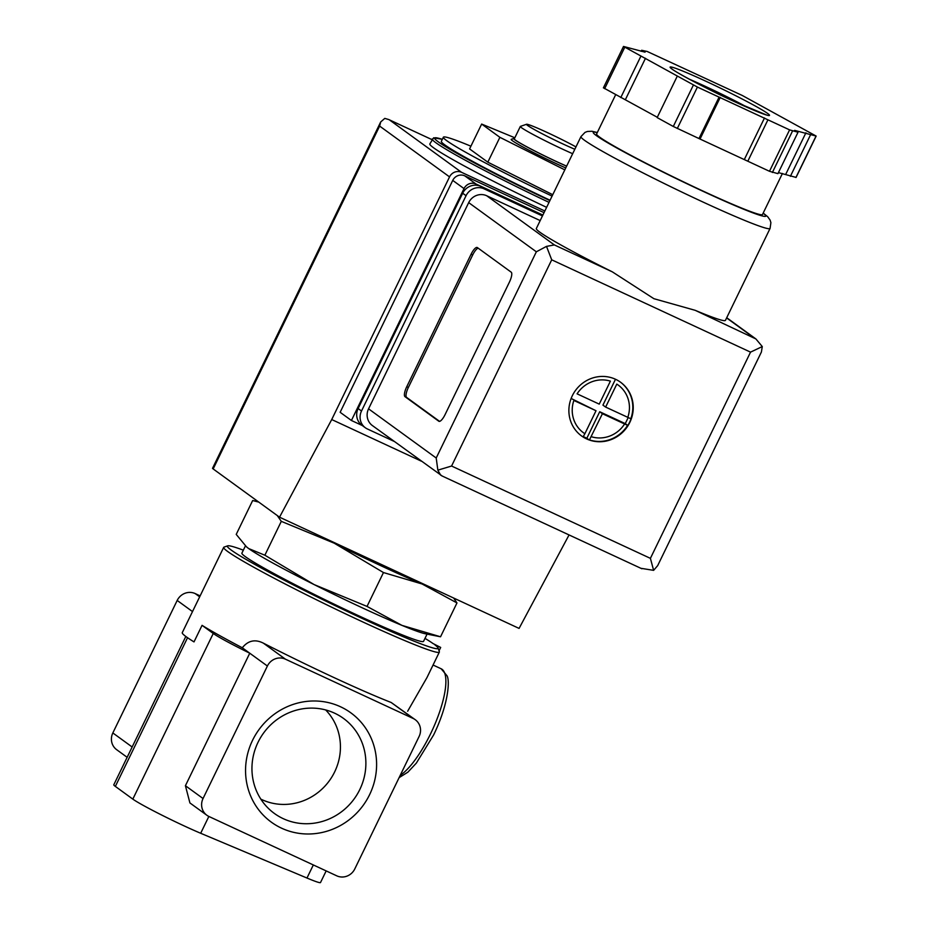 <?xml version="1.0" encoding="UTF-8"?>
<svg xmlns="http://www.w3.org/2000/svg" width="929" height="929" viewBox="0 0 929 929"><rect width="100%" height="100%" fill="white"/><g stroke="black" fill="none" stroke-linecap="round" stroke-linejoin="round"><path stroke-width="1.39" d="M185.823 636.47L113.791 784.808A46.102 2.566 25.9 0 0 115.347 786.41L132.824 799.114A46.102 2.566 25.9 0 0 200.687 833.267L306.976 878.033A46.102 2.566 25.9 0 0 320.505 882.55L326.16 870.914M439.045 650.811L440.683 647.443L434.981 644.947A117.1 6.515 -154.1 0 1 438.058 647.977L439.347 651.659A119.864 6.666 -154.1 0 1 439.347 652.077A119.864 6.666 -154.1 0 1 328.611 605.72A119.864 6.666 -154.1 0 1 223.692 547.355A119.864 6.666 -154.1 0 1 224.028 547.111L227.71 545.834A117.1 6.515 -154.1 0 1 243.34 550.165M415.263 719.72A13.83 13.18 -54 0 1 419.107 736.465L354.762 868.975A13.83 13.18 -54 0 1 336.751 875.826L208.99 816.51A13.83 13.18 -54 0 1 206.888 815.279A13.83 13.18 -54 0 1 203.045 798.522L267.389 666.023A13.83 13.18 -54 0 1 285.4 659.16L413.161 718.477A13.83 13.18 -54 0 1 415.263 719.72L391.167 702.487A119.864 6.666 -154.1 0 1 263.406 643.17C255.15 638.978 248.113 640.511 242.295 647.78A119.864 6.666 25.9 0 1 202.057 625.345L194.01 641.904A119.864 6.666 -154.1 0 1 182.27 632.661L223.692 547.355M439.347 652.077L426.98 677.555L407.645 711.231M552.081 196.1A101.424 5.644 -154.1 0 1 443.365 137.19A101.424 5.644 -154.1 0 1 470.91 146.201M514.829 137.782L481.652 124.068L469.586 148.919L487.818 162.169L552.755 194.707M453.631 598.021L456.975 602.933L422.056 583.969L383.468 572.554L334.219 543.186L281.301 521.355L277.26 515.537M431.544 587.767A101.424 5.644 -154.1 0 1 422.056 583.969A101.424 5.644 -154.1 0 1 334.219 543.186A101.424 5.644 -154.1 0 1 320.122 536.033M258.796 502.113L252.665 500.534L236.221 534.396L246.452 546.798L248.717 548.586L264.87 555.217L281.301 521.355M264.87 555.217L314.118 584.585L367.025 606.416L401.955 625.38L440.543 636.783L456.975 602.933M440.543 636.783L425.285 633.752A101.424 5.644 -154.1 0 1 401.955 625.38A101.424 5.644 -154.1 0 1 314.118 584.585A101.424 5.644 -154.1 0 1 248.717 548.586A101.424 5.644 -154.1 0 1 246.789 547.088L246.452 546.798M367.025 606.416L383.468 572.554M325.661 709.942A55.868 53.243 -54 0 1 329.702 780.267A55.868 53.243 -54 0 1 261.908 799.637A55.868 53.243 -54 0 1 260.828 799.126M283.299 818.693A58.759 56.007 -54 0 1 270.084 809.983A58.759 56.007 -54 0 1 263.615 732.993A58.759 56.007 -54 0 1 338.841 715.388A58.759 56.007 -54 0 1 358.64 791.81A58.759 56.007 -54 0 1 283.299 818.693M281.603 828.192A67.585 64.415 -54 0 1 275.123 713.611A67.585 64.415 -54 0 1 376.5 760.677A67.585 64.415 -54 0 1 281.603 828.192M206.888 815.279L189.911 802.935L185.417 785.713L203.045 798.522M127.145 757.309L116.682 749.703A13.83 13.18 -54 0 1 112.839 732.946L177.184 600.448A13.83 13.18 -54 0 1 195.195 593.585L200.13 595.884M202.057 625.345L213.252 633.473A46.102 2.566 25.9 0 0 249.762 653.203L185.417 785.713M242.295 647.78L267.389 666.023M438.058 647.977A117.1 6.515 -154.1 0 1 329.888 603.095A117.1 6.515 -154.1 0 1 227.71 545.834M424.994 638.362A117.1 6.515 -154.1 0 1 433.193 643.646L440.683 647.443M427.061 634.112L423.554 641.335A100.971 5.62 -154.1 0 1 357.421 615.184A100.971 5.62 -154.1 0 1 241.9 553.127L245.43 545.88M550.061 200.246A101.424 5.644 -154.1 0 1 441.345 141.336L443.365 137.19M546.624 207.341A110.644 6.155 -154.1 0 1 429.837 143.925L433.646 137.782L442.32 139.338A108.798 6.05 -154.1 0 0 456.185 152.879A108.798 6.05 -154.1 0 0 549.887 200.618M481.652 124.068L499.883 137.318L487.818 162.169M499.883 137.318L564.82 169.868M566.609 166.175A37.624 2.09 -154.1 0 1 556.668 161.681A37.624 2.09 -154.1 0 1 513.725 138.479L511.275 139.327A39.459 2.195 25.9 0 0 556.32 163.667A39.459 2.195 25.9 0 0 565.749 167.94M574.819 149.267A32.271 1.8 -154.1 0 1 563.404 144.169A32.271 1.8 -154.1 0 1 526.569 124.265A32.271 1.8 -154.1 0 1 545.462 131.697A32.271 1.8 -154.1 0 1 575.968 146.91M572.659 153.703A36.881 2.055 -154.1 0 1 562.521 149.128A36.881 2.055 -154.1 0 1 520.321 126.46A36.881 2.055 -154.1 0 1 520.426 126.379L526.569 124.265M566.632 166.128A36.881 2.055 -154.1 0 1 556.483 161.553A36.881 2.055 -154.1 0 1 514.294 138.885L520.321 126.46M513.725 138.479A37.624 2.09 -154.1 0 1 514.469 138.514M362.287 425.528L351.417 420.489L464.012 188.599A9.22 8.791 -54 0 1 476.02 184.023L542.873 215.063M431.927 139.617L388.786 119.562L384.792 118.389L380.693 121.954L212.532 468.297A18.441 1.022 25.9 0 0 213.159 468.936L279.524 517.186L331.723 419.548L449.543 176.893A9.22 8.791 -54 0 1 461.55 172.318L544.847 210.999M279.524 517.186L519.079 628.41L569.059 534.941M331.723 419.548L421.371 461.179M351.417 420.489L340.142 412.29L452.737 180.4A9.22 8.791 -54 0 1 464.744 175.836L544.046 212.648M380.693 121.954L379.636 126.077L449.543 176.893M629.804 422.428A33.189 31.644 126 0 0 620.572 382.237A33.189 31.644 126 0 0 575.469 390.482A33.189 31.644 126 0 0 581.542 435.933A33.189 31.644 126 0 0 629.804 422.428M620.363 382.086A33.189 31.644 -54 0 1 630.814 418.735L631.012 418.874A33.189 31.644 -54 0 1 629.583 422.265A33.189 31.644 -54 0 1 627.795 425.494L627.598 425.354A33.189 31.644 -54 0 1 589.45 439.893L589.636 440.032A33.189 31.644 -54 0 1 586.35 438.732A33.189 31.644 -54 0 1 583.249 437.06L583.064 436.932A33.189 31.644 -54 0 1 581.333 435.782M627.598 425.354L602.422 413.719L589.45 439.893M584.875 433.727L596.023 410.746L573.867 400.457A29.507 28.125 126 0 0 584.875 433.727L583.064 436.932M577.083 393.838L599.24 404.127L610.399 381.145A29.507 28.125 126 0 0 577.083 393.838M627.795 417.376A29.507 28.125 126 0 0 616.798 384.107L605.638 407.088L630.814 418.735M612.327 271.849L653.888 298.697L695.217 310.332A105.116 5.841 25.9 0 0 725.433 320.366L770.071 228.441A105.116 5.841 -154.1 0 1 701.232 201.221A105.116 5.841 -154.1 0 1 580.962 136.609L536.323 228.546A105.116 5.841 25.9 0 0 612.327 271.849L554.358 244.931L486.703 195.752L540.19 220.591M677.264 76.178L657.151 117.588L673.293 126.472L698.98 138.549L769.491 171.284L777.921 173.653L798.023 132.243L794.609 130.374L816.161 136.075L742.248 95.455L647.176 51.467L641.649 50.282L645.051 52.163L623.51 46.45L697.412 87.071L789.592 129.874L798.023 132.243M778.421 172.608L795.979 177.393M603.525 87.86L657.302 117.275M695.217 310.332L755.904 338.946L762.279 346.563L750.539 352.137L551.71 259.818L546.507 246.382L554.358 244.931M477.367 247.578A9.22 2.741 -65.1 0 0 477.227 247.497A9.22 2.741 -65.1 0 0 471.096 254.221L406.751 386.731A9.22 2.741 -65.1 0 0 404.986 396.648L438.813 421.243A9.22 2.741 -65.1 0 0 438.952 421.325A9.22 2.741 -65.1 0 0 445.084 414.601L509.429 282.091A9.22 2.741 -65.1 0 0 511.194 272.174L477.367 247.578M442.158 475.996L372.401 425.575A13.83 13.18 -54 0 1 368.558 408.83L468.692 202.615A13.83 13.18 -54 0 1 486.703 195.752M394.198 441.414L367.454 429.001A13.83 13.18 -54 0 1 365.352 427.77A13.83 13.18 -54 0 1 361.509 411.013L466.056 195.694A13.83 13.18 -54 0 1 484.067 188.831L542.443 215.934M365.352 427.77L361.973 425.308A13.83 13.18 -54 0 1 358.118 408.551L462.677 193.232A13.83 13.18 -54 0 1 480.688 186.369L542.791 215.214M762.279 346.563L761.397 352.021L657.674 565.633L653.621 570.348L640.987 568.316M440.683 475.207L437.849 470.155L436.212 458.009L368.558 408.83M436.212 458.009L536.347 251.794L546.507 246.382M551.71 259.818L451.575 466.033L437.849 470.155M653.621 570.348L650.405 558.352L750.539 352.137M782.427 173.468L762.488 214.518A92.203 5.133 -154.1 0 1 702.092 190.642A92.203 5.133 -154.1 0 1 596.592 133.973L615.648 94.735M790.393 176.313L810.494 134.902M785.806 174.187L805.919 132.777M747.822 161.216L767.923 119.818M744.408 159.347L764.509 117.937M700.152 138.793L720.254 97.382M698.98 138.549L719.081 97.139M625.368 99.693L645.481 58.283M620.793 97.557L640.894 56.158M641.138 51.327L641.649 50.282M478.203 248.182A9.22 2.741 -65.1 0 0 472.687 254.964L408.354 387.474A9.22 2.741 -65.1 0 0 406.588 397.391L439.58 421.371M615.486 379.253L602.933 405.125L605.638 407.088M628.201 417.562L625.263 423.612L627.807 425.459M625.263 423.612L599.716 411.744L602.422 413.719M599.716 411.744L586.838 438.244L588.986 439.812M586.838 438.244L583.273 436.595M571.126 398.471L596.023 410.746M313.328 864.957L306.976 878.033M112.839 732.946L132.162 746.997M208.851 816.44L200.687 833.267M213.252 633.473L132.824 799.114M187.542 637.712L115.347 786.41M177.184 600.448L192.512 611.584M195.195 593.585L199.665 596.836M391.167 702.487L413.161 718.477M263.406 643.17L285.4 659.16M549.027 202.371A110.644 6.155 -154.1 0 1 432.252 138.967M400.225 775.355A59.932 17.814 -65.1 0 0 430.58 733.794A59.932 17.814 -65.1 0 0 441.17 668.787L433.065 665.025M389.39 119.864L461.55 172.318M379.636 126.077L213.159 468.936M464.012 188.599L452.737 180.4M476.02 184.023L464.744 175.836M591.262 436.7A29.507 28.125 126 0 0 624.578 424.007M451.575 466.033L650.405 558.352M536.347 251.794L468.692 202.615M361.509 411.013L358.118 408.551M466.056 195.694L462.677 193.232M484.067 188.831L480.688 186.369M753.187 337.25L726.617 317.939M763.127 213.205A95.896 5.33 -154.1 0 1 702.998 191.293A95.896 5.33 -154.1 0 1 617.611 148.419A95.896 5.33 -154.1 0 1 597.231 132.65M795.932 177.485L816.034 136.087M772.382 172.48L792.495 131.07M769.491 171.284L789.592 129.874M677.311 128.481L697.412 87.071M673.293 126.472L693.394 85.062M604.651 88.673L624.764 47.274M689.097 79.081A50.712 2.822 -154.1 0 1 748.414 107.88M733.364 101.098A55.322 3.077 -154.1 0 1 671.574 67.085A55.322 3.077 -154.1 0 1 754.557 105.616A55.322 3.077 -154.1 0 1 733.364 101.098M472.687 254.964L471.096 254.221M408.354 387.474L406.751 386.731M406.588 397.391L404.986 396.648M258.123 501.614L253.141 500.626M441.17 668.787L446.919 675.65C449.973 679.865 448.812 703.799 433.599 734.99L416.343 763.115L407.877 772.173L399.098 777.654M388.798 119.574L431.939 139.605M755.904 338.946L726.722 317.73M441.67 475.787L641.893 568.757M580.962 136.609L585.015 132.382L587.442 131.453L591.936 131.268L597.301 132.51M763.197 213.066L767.691 216.724L770.106 220.103L770.896 222.658L770.071 228.441M603.397 87.86L623.51 46.45M796.048 177.485L816.161 136.075M672.004 69.083L671.737 68.723C672.77 70.639 705.854 88.534 733.295 101.064L766.843 115.126"/></g></svg>
